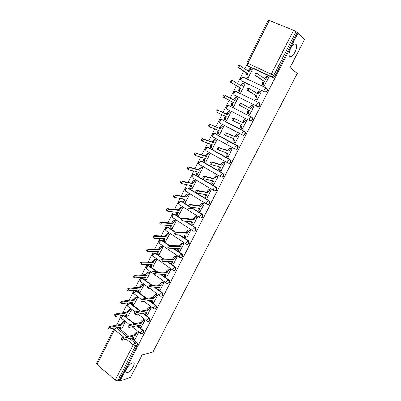 <?xml version="1.0" encoding="UTF-8"?>
<svg xmlns="http://www.w3.org/2000/svg" width="401" height="401" viewBox="0 0 401 401"><rect width="100%" height="100%" fill="white"/><g stroke="black" fill="none" stroke-linecap="round" stroke-linejoin="round"><path stroke-width="0.6" d="M289.707 56.496C287.322 54.902 291.316 44.747 294.635 44.045L295.963 44.295C298.269 46.095 294.234 56.06 290.976 56.716L289.707 56.496M127.503 372.664L126.937 372.775C123.358 373.261 128.711 363.762 132.53 362.865L133.027 362.775C136.591 362.303 131.363 371.652 127.503 372.664M241.417 80.801L264.75 91.964C265.813 92.335 266.69 91.974 267.372 90.887L267.552 89.303L266.66 88.22M234.43 95.162L257.337 106.476C258.389 106.856 259.257 106.506 259.933 105.433L260.094 103.794L259.231 102.766M227.833 105.378L228.836 105.518L251.437 116.952L249.703 118.39C249.181 119.533 249.131 120.28 249.557 120.631L249.993 120.846C251.036 121.237 251.893 120.901 252.565 119.839L252.7 118.14L251.873 117.172L251.437 116.952L252.269 117.919L252.129 119.618C251.457 120.686 250.605 121.022 249.557 120.631L227.021 109.132C226.565 108.766 226.585 108.024 227.081 106.897L228.485 105.478C226.415 105.388 225.678 106.33 226.274 108.31M242.515 134.992L242.725 135.082C243.758 135.483 244.6 135.162 245.267 134.109L245.377 132.345L244.139 131.247L244.936 132.15L244.821 133.914C244.159 134.967 243.312 135.292 242.279 134.886C241.838 134.566 241.878 133.839 242.394 132.711L244.139 131.247L221.793 119.563L220.034 120.972C219.542 122.084 219.532 122.806 219.999 123.142L242.224 134.861M235.522 149.177L235.507 149.172C236.545 149.593 237.382 149.282 238.034 148.245L238.119 146.41L236.911 145.403L237.663 146.24L237.582 148.074C236.926 149.117 236.089 149.428 235.066 149.012C234.615 148.716 234.645 148.014 235.156 146.896L236.911 145.403L214.821 133.478L213.051 134.911C212.565 136.014 212.565 136.716 213.041 137.027L234.971 148.956M228.475 163.192C229.457 163.548 230.259 163.232 230.876 162.245L230.921 160.34L229.748 159.428L230.46 160.194L230.41 162.094C229.763 163.127 228.931 163.428 227.923 163.001C227.462 162.736 227.482 162.049 227.989 160.946L229.748 159.428L207.913 147.267L206.134 148.726C205.658 149.814 205.663 150.495 206.149 150.781L227.783 162.921M221.497 177.067C222.445 177.372 223.207 177.052 223.783 176.109L223.788 174.134L222.655 173.317L223.317 174.009L223.312 175.989C222.665 177.006 221.843 177.297 220.846 176.861C220.375 176.62 220.39 175.954 220.886 174.866L222.655 173.317L201.066 160.926L199.282 162.41C198.811 163.483 198.821 164.149 199.322 164.405L220.665 176.756M214.585 190.811C215.492 191.066 216.214 190.746 216.756 189.848L216.72 187.798L216.114 187.182L215.628 187.082L216.239 187.698L216.274 189.748C215.638 190.756 214.826 191.036 213.838 190.585C213.357 190.375 213.362 189.728 213.848 188.65L215.628 187.082L194.285 174.46L192.495 175.969C192.024 177.031 192.044 177.678 192.555 177.909L213.618 190.455M207.733 204.42L209.793 203.457L209.708 201.332L208.67 200.711L209.217 201.252L209.302 203.382C208.67 204.38 207.868 204.65 206.896 204.189C206.4 203.999 206.4 203.372 206.881 202.31L208.67 200.711L187.563 187.868L185.763 189.402C185.302 190.455 185.332 191.082 185.853 191.287L206.635 204.029M200.936 217.903L202.896 216.941L202.756 214.735L201.773 214.219L202.259 214.675L202.4 216.886C201.773 217.873 200.976 218.134 200.014 217.663C199.513 217.497 199.498 216.891 199.979 215.838L201.773 214.219L190.39 207.096M194.204 231.257L196.064 230.299L195.863 228.014L194.941 227.603L195.357 227.979L195.558 230.269C194.936 231.247 194.149 231.492 193.197 231.011C192.686 230.876 192.665 230.284 193.137 229.242L194.941 227.603L184.816 221.086M187.528 244.485L189.297 243.537L189.026 241.171L188.169 240.861L188.51 241.156L188.781 243.527C188.164 244.49 187.387 244.73 186.445 244.239C185.924 244.124 185.894 243.552 186.36 242.525L188.169 240.861L179.016 234.811M180.906 257.587L182.585 256.655L182.249 254.209L181.463 253.993L182.064 256.66C181.452 257.617 180.686 257.843 179.753 257.347C179.222 257.257 179.187 256.7 179.643 255.683L181.463 253.993L173.082 248.309M174.34 270.57L175.939 269.647L175.528 267.126L174.816 267.011L175.407 269.678C174.806 270.625 174.044 270.84 173.122 270.329C172.58 270.264 172.535 269.728 172.991 268.725L174.816 267.011L167.072 261.622M167.829 283.432L169.352 282.525C169.763 281.522 169.598 280.66 168.861 279.933L168.32 279.978C169.062 280.705 169.222 281.572 168.811 282.575C168.214 283.512 167.463 283.718 166.55 283.201C165.999 283.156 165.949 282.64 166.4 281.642L168.23 279.913L161.017 274.76M161.367 296.179L162.826 295.286C163.247 294.239 163.057 293.352 162.255 292.63L161.703 292.695C162.505 293.417 162.696 294.304 162.28 295.357C161.698 296.274 160.956 296.474 160.064 295.968L160.034 295.953C159.478 295.928 159.423 295.422 159.864 294.449L161.703 292.695L154.936 287.743M154.966 308.81L156.36 307.933C156.776 306.89 156.585 306.003 155.794 305.276L155.237 305.361C156.029 306.093 156.22 306.981 155.804 308.023C155.262 308.89 154.56 309.106 153.703 308.67L153.548 308.595C153.017 308.564 152.961 308.078 153.393 307.136L155.237 305.361L148.856 300.58M148.616 321.326L149.949 320.469C150.36 319.432 150.174 318.549 149.388 317.813L148.826 317.913C149.613 318.65 149.799 319.537 149.383 320.574C148.886 321.396 148.225 321.622 147.398 321.251L147.127 321.126C146.606 321.096 146.555 320.625 146.977 319.707L148.826 317.913L142.781 313.276M142.315 333.727L143.593 332.89C144.004 331.863 143.819 330.975 143.047 330.234L142.475 330.354C143.247 331.101 143.433 331.988 143.022 333.015L141.152 333.717L140.761 333.542C140.26 333.512 140.21 333.056 140.616 332.168L142.475 330.354L136.726 325.843M247.648 63.223L244.871 68.771M243.698 71.117L237.502 83.498M236.374 85.754L230.204 98.085M229.121 100.25L222.991 112.501M221.918 114.646L215.863 126.741M214.771 128.937L208.806 140.846M207.688 143.087L201.813 154.821M200.675 157.102L194.891 168.666M193.728 170.986L188.029 182.38M186.846 184.741L181.232 195.964M180.024 198.37L174.495 209.427M173.272 211.868L167.824 222.766M166.58 225.247L161.207 235.978M159.949 238.5L154.656 249.071M153.377 251.633L148.164 262.048M146.866 264.645L141.733 274.906M140.415 277.537L135.358 287.647M134.024 290.314L129.037 300.279M127.688 302.976L122.776 312.795M121.408 315.527L116.571 325.201M272.229 77.313L248.926 66.596L247.693 65.734L271.086 76.486L272.229 77.313C273.312 77.669 274.194 77.298 274.885 76.2L273.748 75.363C273.056 76.466 272.169 76.842 271.086 76.486C270.69 76.045 270.765 75.233 271.307 74.04L293.637 30.26L296.073 31.664L273.748 75.363L247.828 63.308L246.826 62.957L246.851 64.751M304.454 39.634L297.993 33.082L119.979 380.9L130.485 377.431L142.039 354.995L152.916 351.953L297.311 73.408L290.118 67.478L304.454 39.634M246.831 62.947L268.249 20.105L293.637 30.26M297.993 33.082L296.073 31.664M117.914 327.437L128.811 336.168M131.277 338.148L136.756 342.544L135.122 342.945C135.889 343.697 136.069 344.584 135.663 345.607L117.633 380.895L115.227 380.128L97.102 364.509L96.606 363.371L113.964 328.655M117.633 380.895L119.328 380.338L119.979 380.9M134.896 339.612L138.606 332.609L137.533 331.928M121.683 329.026L125.307 322.093L124.275 321.427M127.804 316.85L131.463 309.858L130.42 309.196M141.157 327.311L144.906 320.249L143.829 319.572M133.979 304.565L137.673 297.512L136.616 296.855M147.478 314.9L151.262 307.773L150.174 307.101M140.205 292.174L143.934 285.056L142.871 284.409M153.859 302.379L157.678 295.186L156.58 294.519M146.485 279.672L150.255 272.495L149.182 271.848M160.29 289.743L164.149 282.489L163.042 281.828M152.826 267.056L156.631 259.813L155.548 259.176M166.781 276.996L170.681 269.673L169.563 269.021M159.217 254.329L163.067 247.021L161.974 246.394M173.332 264.129L177.272 256.74L176.144 256.094M165.668 241.487L169.558 234.114L168.455 233.492M179.944 251.141L183.919 243.688L182.786 243.051M172.174 228.525L176.109 221.091L174.996 220.475M186.61 238.039L190.63 230.52L189.488 229.888M178.741 215.447L182.716 207.949L181.593 207.342M193.337 224.811L197.407 217.227L196.249 216.6M187.593 208.054L193.081 208.781M185.362 202.249L189.387 194.685L188.254 194.084M200.124 211.462L204.244 203.813L203.076 203.192M192.039 188.926L196.119 181.302L194.976 180.706M206.971 197.984L211.142 190.269L209.964 189.658M198.771 175.478L202.911 167.793L201.758 167.207M213.873 184.38L218.109 176.605L216.921 175.999M205.553 161.894L205.803 162.039L209.768 154.159L208.605 153.583M220.831 170.641L221.076 170.781L225.141 162.806L223.938 162.21M212.37 148.175L212.69 148.355L216.69 140.4L215.512 139.829M227.823 156.761L228.134 156.931L232.239 148.881L231.026 148.295M219.182 134.295L219.638 134.541L223.673 126.51L222.49 125.949M234.816 142.711L235.262 142.951L239.402 134.821L238.179 134.24M230.705 112.536L229.402 112.029L227.397 114.641L217.893 110.185C216.961 110.856 216.675 111.578 217.036 112.36L226.349 116.726L225.758 117.904C225.257 119.027 225.242 119.759 225.703 120.099L226.65 120.596L230.725 112.491L229.527 111.934M246.61 120.671L245.357 120.195L243.337 122.856L234.219 118.606C233.292 119.297 232.996 120.029 233.327 120.801L242.259 124.967L241.653 126.16C241.141 127.292 241.101 128.024 241.542 128.36L242.455 128.836L246.635 120.631L245.402 120.059M232.57 105.879L233.728 106.521L237.843 98.335L236.655 97.749M248.525 113.924L249.718 114.586L253.938 106.3L252.715 105.694L250.66 108.465L241.728 103.709C240.816 104.4 240.52 105.142 240.841 105.934L249.572 110.596L248.961 111.799C248.44 112.947 248.394 113.699 248.82 114.064L247.768 113.528C247.337 113.167 247.382 112.41 247.903 111.267L248.515 110.064L239.753 105.388C239.432 104.596 239.728 103.854 240.64 103.167L241.953 103.729M239.708 91.674L240.876 92.31L245.026 84.05L244.535 83.814M255.843 99.543L257.046 100.195L261.312 91.834L260.83 91.603M255.091 82.756L255.392 82.957M246.911 77.338L248.089 77.964L252.284 69.629L251.933 69.468M263.236 85.027L264.449 85.669L268.755 77.228L268.414 77.067M261.427 85.804L261.131 85.608M227.628 142.811L228.59 140.911M222.109 119.704L244.585 131.443M214.966 133.538L237.362 145.578M207.888 147.257L230.214 159.578M200.695 160.876L201.563 161.072L223.131 173.448M193.848 174.385L194.791 174.58L216.114 187.182M187.072 187.773L188.079 187.969L209.162 200.796M180.355 201.041L181.427 201.237L188.565 205.703M190.906 207.167L202.274 214.279M173.708 214.189L174.836 214.385L181.874 218.911M185.332 221.131L195.447 227.638M167.122 227.222L168.305 227.412L175.453 232.134M179.543 234.836L188.686 240.876M160.6 240.139L161.834 240.324L169.658 245.633M173.618 248.314L181.989 253.993M154.139 252.941L155.418 253.121L163.989 259.081M167.613 261.607L175.347 266.986M147.738 265.632L149.062 265.803L158.215 272.334M161.563 274.725L168.771 279.868M141.403 278.209L142.756 278.374L152.375 285.407M155.493 287.687L162.255 292.63M135.122 290.67L136.43 290.78L146.5 298.314M149.418 300.504L155.794 305.276M128.901 303.026L130.32 303.186L140.606 311.071M143.352 313.181L149.388 317.813M123.638 315.161L134.706 323.687M137.302 325.727L143.047 330.234M243.557 77.308L243.186 77.187M236.395 91.598L235.898 91.453M229.297 105.754L228.705 105.593M221.989 119.663L221.598 119.603M214.896 133.518L214.57 133.488M297.121 32.722L274.885 76.2M248.485 66.285L248.926 66.596M116.23 327.762L127.152 336.534M119.328 380.338L137.297 345.201C137.703 344.183 137.523 343.296 136.756 342.544M138.571 332.584L137.413 332.835L135.553 334.655L135.027 335.682L134.15 334.985L134.676 333.953L136.535 332.143L137.698 331.893M133.317 339.552L132.851 339.181L132.711 337.822M122.19 339.943L121.558 339.431C121.137 338.915 121.478 338.289 122.571 337.547L134.15 334.985M135.027 335.682L123.463 338.269C122.37 339.01 122.029 339.642 122.45 340.153L134.104 337.502L133.578 338.529L133.723 339.878L135.057 339.577M120.064 328.915L119.643 328.574L119.498 327.131M125.282 322.073L124.099 322.289L122.235 324.053L121.724 325.076L109.924 327.306C108.816 328.018 108.486 328.64 108.927 329.166L120.816 326.875L120.305 327.893L120.49 329.256L121.839 328.995M108.661 328.95L108.064 328.464C107.618 327.933 107.949 327.311 109.057 326.604L120.871 324.394L121.383 323.376L123.247 321.612L124.099 322.289M124.43 321.401L123.247 321.612M120.871 324.394L121.724 325.076M144.876 320.224L143.728 320.439L141.874 322.234L141.342 323.276L140.455 322.584L140.987 321.547L142.841 319.752L143.989 319.542M139.613 327.211L139.152 326.845C138.641 326.815 138.591 326.349 138.997 325.457L139.032 325.381M128.646 327.176L128.014 326.675C127.578 326.148 127.914 325.517 129.017 324.78L140.455 322.584M141.342 323.276L129.919 325.492C128.816 326.234 128.48 326.865 128.916 327.391L140.41 325.111L139.879 326.148C139.473 327.041 139.523 327.507 140.034 327.537L141.322 327.281M151.232 307.752L150.099 307.928L148.25 309.707L147.713 310.755L146.816 310.073L147.352 309.026L149.202 307.251L150.34 307.076M145.969 314.755L145.513 314.404C144.982 314.374 144.926 313.893 145.347 312.97L145.413 312.835M135.162 314.294L134.525 313.803C134.079 313.266 134.41 312.625 135.523 311.888L146.816 310.073M147.713 310.755L136.435 312.595C135.322 313.331 134.992 313.973 135.438 314.509L146.771 312.605L146.24 313.652C145.819 314.579 145.874 315.056 146.4 315.086L147.643 314.875M126.215 316.695L125.799 316.369C125.272 316.319 125.207 315.853 125.603 314.965L125.673 314.825M131.438 309.838L130.265 310.018L128.405 311.762L127.889 312.795L116.225 314.66C115.112 315.371 114.781 315.998 115.237 316.539L126.977 314.61L126.46 315.637C126.064 316.524 126.13 316.99 126.656 317.041L127.959 316.825M114.962 316.319L114.365 315.843C113.904 315.301 114.235 314.675 115.348 313.968L127.027 312.123L127.543 311.096L129.403 309.351L130.265 310.018M130.576 309.171L129.403 309.351M127.027 312.123L127.889 312.795M132.42 304.369L132.009 304.058C131.463 304.008 131.393 303.522 131.804 302.61L131.899 302.409M137.648 297.492L136.485 297.637L134.631 299.367L134.109 300.404L122.581 301.903C121.463 302.61 121.137 303.241 121.608 303.793L133.192 302.239L132.671 303.271C132.265 304.189 132.33 304.67 132.871 304.72L134.135 304.544M121.318 303.572L120.721 303.106C120.25 302.555 120.576 301.923 121.693 301.216L133.242 299.742L133.759 298.705L135.613 296.981L136.485 297.637M136.776 296.835L135.613 296.981M133.242 299.742L134.109 300.404M157.653 295.166L156.525 295.306L154.681 297.061L154.144 298.118L153.237 297.447L153.773 296.389L155.618 294.64L156.746 294.499M152.375 302.189L151.924 301.853C151.377 301.818 151.322 301.326 151.753 300.369L151.854 300.174M141.738 301.291L141.102 300.81C140.641 300.259 140.972 299.617 142.089 298.88L153.237 297.447M154.144 298.118L143.012 299.577C141.894 300.314 141.563 300.956 142.024 301.507L153.192 299.988L152.656 301.046C152.225 302.003 152.28 302.494 152.826 302.524L154.024 302.354M164.124 282.469L162.991 282.575L161.172 284.304L160.631 285.372L159.713 284.71L160.255 283.642L162.074 281.913L163.212 281.813M158.846 289.517L158.395 289.186C157.834 289.156 157.773 288.645 158.215 287.657L158.35 287.397M147.733 287.697C147.262 287.136 147.588 286.489 148.706 285.753L159.713 284.71M160.631 285.372L149.643 286.439C148.525 287.176 148.2 287.823 148.666 288.384L159.673 287.261L159.127 288.324C158.686 289.311 158.746 289.818 159.302 289.853L160.46 289.728M170.661 269.657L169.508 269.723L167.723 271.432L167.177 272.51L166.25 271.853L166.796 270.775L168.58 269.071L169.738 269.011M165.382 276.755L164.896 276.409C164.34 276.354 164.29 275.828 164.736 274.83L164.906 274.5M154.415 274.464C153.954 273.883 154.275 273.231 155.377 272.505L166.25 271.853M167.177 272.51L156.32 273.181C155.222 273.908 154.901 274.565 155.357 275.141L166.209 274.414L165.663 275.487C165.212 276.484 165.262 277.011 165.814 277.066L166.956 276.981M138.681 291.938L138.275 291.632C137.708 291.587 137.638 291.086 138.054 290.139L138.185 289.883M143.914 285.041L142.761 285.146L140.916 286.855L140.39 287.903L128.997 289.026C127.869 289.733 127.548 290.369 128.034 290.931L139.458 289.753L138.936 290.795C138.515 291.743 138.586 292.244 139.147 292.289L140.365 292.159M127.739 290.705L127.142 290.254C126.651 289.687 126.972 289.056 128.099 288.349L139.508 287.246L140.034 286.204L141.884 284.499L142.761 285.146M143.037 284.394L141.884 284.499M139.508 287.246L140.39 287.903M144.997 279.397L144.591 279.101C144.014 279.056 143.939 278.54 144.37 277.562L144.525 277.246M150.24 272.479L149.077 272.55L147.252 274.234L146.721 275.292L135.473 276.033C134.34 276.735 134.019 277.377 134.515 277.953L145.784 277.156L145.257 278.209C144.826 279.186 144.901 279.703 145.478 279.748L146.651 279.657M133.608 277.286C133.117 276.71 133.433 276.068 134.561 275.367L135.468 276.033L134.566 275.367L145.834 274.645L146.36 273.587L148.185 271.908L149.097 272.545M156.365 271.442L152.475 271.662M149.347 271.838L148.205 271.903L149.077 272.55M145.834 274.645L146.721 275.292M151.377 266.775L150.936 266.464C150.37 266.389 150.3 265.858 150.736 264.871L150.926 264.495M156.621 259.803L155.438 259.838L153.648 261.497L153.112 262.565L141.984 262.916C140.871 263.617 140.556 264.264 141.042 264.855L152.169 264.449L151.633 265.512C151.197 266.5 151.262 267.031 151.834 267.101L152.992 267.051M140.124 264.199C139.638 263.607 139.954 262.961 141.067 262.259L152.215 261.928L152.746 260.861L154.535 259.201L155.483 259.833M163.312 259.006L159.222 259.096M155.718 259.176L154.585 259.201M152.215 261.928L153.112 262.565M177.257 256.73L176.084 256.755L174.335 258.439L173.783 259.527L172.846 258.881L173.397 257.793L175.147 256.114L176.32 256.089M171.974 263.878L171.453 263.517C170.911 263.437 170.866 262.896 171.317 261.883L171.523 261.487M161.157 261.106C160.706 260.51 161.027 259.853 162.109 259.126L172.846 258.881M173.783 259.527L163.067 259.793C161.984 260.52 161.663 261.176 162.109 261.773L172.806 261.447L172.255 262.535C171.798 263.542 171.844 264.084 172.385 264.164L173.508 264.119M157.819 254.039L157.342 253.708C156.781 253.612 156.721 253.066 157.162 252.069L157.382 251.627M163.057 247.016L161.854 247.006L160.099 248.65L159.563 249.723L148.56 249.683C147.463 250.379 147.157 251.031 147.628 251.638L158.606 251.622L158.069 252.695C157.628 253.698 157.688 254.244 158.245 254.339L159.392 254.329M146.706 250.991C146.225 250.379 146.535 249.728 147.633 249.036L158.651 249.096L159.192 248.024L160.941 246.384L161.934 247.006M162.149 246.394L161.022 246.379M158.651 249.096L159.563 249.723M183.914 243.683L182.721 243.668L181.011 245.327L180.45 246.425L179.503 245.788L180.059 244.69L181.773 243.036L182.966 243.056M178.635 250.881L178.074 250.505C177.538 250.404 177.503 249.843 177.964 248.82L178.199 248.354M167.964 247.617C167.523 247.006 167.839 246.344 168.911 245.623L179.503 245.788M180.45 246.425L169.879 246.279C168.806 247.001 168.49 247.668 168.926 248.274L179.463 248.364L178.906 249.457C178.445 250.48 178.485 251.041 179.016 251.141L180.124 251.141M164.32 241.186L163.803 240.841C163.252 240.72 163.197 240.159 163.643 239.146L163.899 238.64M169.553 234.114L168.33 234.064L166.61 235.683L166.069 236.765L155.202 236.319C154.119 237.011 153.814 237.673 154.28 238.294L165.107 238.685L164.56 239.768C164.114 240.78 164.169 241.342 164.721 241.457L165.849 241.492M153.342 237.658C152.876 237.031 153.182 236.374 154.26 235.683L165.147 236.149L165.693 235.066L167.407 233.447L168.435 234.059M168.636 233.502L167.518 233.447M165.147 236.149L166.069 236.765M190.63 230.52L189.422 230.46L187.743 232.094L187.182 233.202L186.219 232.575L186.786 231.467L188.465 229.833L189.678 229.898M185.357 237.768L184.756 237.372C184.229 237.247 184.199 236.67 184.666 235.638L184.936 235.101M174.836 234.004C174.405 233.377 174.721 232.705 175.773 231.994L186.219 232.575M187.182 233.202L176.751 232.635C175.698 233.352 175.382 234.024 175.813 234.65L186.184 235.161L185.623 236.264C185.157 237.297 185.187 237.878 185.708 238.004L186.796 238.044M170.881 228.219L170.325 227.853C169.778 227.713 169.733 227.131 170.184 226.109L170.47 225.537M176.104 221.096L174.866 221.001L173.182 222.595L172.636 223.693L161.904 222.836C160.841 223.522 160.535 224.189 160.991 224.831L171.663 225.628L171.112 226.72C170.661 227.743 170.706 228.324 171.247 228.465L172.36 228.54M160.044 224.199C159.588 223.557 159.889 222.896 160.951 222.209L171.703 223.081L172.25 221.989L173.934 220.395L175.001 220.996M175.182 220.495L174.069 220.39M171.703 223.081L172.636 223.693M197.402 217.232L196.184 217.126L194.54 218.74L193.969 219.858L193.001 219.242L193.568 218.124L195.212 216.51L196.45 216.625M192.139 224.535L191.498 224.119C190.981 223.969 190.961 223.372 191.432 222.329L191.743 221.723M181.773 220.259C181.352 219.618 181.663 218.936 182.701 218.229L193.001 219.242M193.969 219.858L183.693 218.866C182.655 219.578 182.345 220.254 182.761 220.896L192.966 221.833L192.4 222.946C191.929 223.994 191.949 224.59 192.46 224.74L193.533 224.826M177.503 215.136L176.901 214.751C176.37 214.585 176.33 213.984 176.786 212.951L177.107 212.314M182.711 207.959L181.463 207.818L179.813 209.392L179.262 210.495L168.666 209.222C167.623 209.903 167.322 210.575 167.763 211.232L178.28 212.45L177.723 213.553C177.267 214.585 177.307 215.187 177.838 215.352L178.936 215.467M166.806 210.615C166.36 209.959 166.661 209.287 167.708 208.605L178.32 209.898L178.871 208.796L180.52 207.222L181.623 207.813M181.793 207.367L180.686 207.222M178.32 209.898L179.262 210.495M204.239 203.823L203.011 203.668L201.402 205.262L200.826 206.39L199.843 205.783L200.42 204.655L202.029 203.061L203.292 203.227M198.991 211.177L198.305 210.746C197.798 210.57 197.783 209.954 198.259 208.901L198.605 208.219M188.776 206.385C188.37 205.723 188.676 205.036 189.698 204.33L199.843 205.783M208.485 204.475L207.994 204.4M200.826 206.39L190.701 204.956C189.678 205.663 189.372 206.35 189.773 207.011L199.813 208.38L199.237 209.507C198.761 210.565 198.776 211.182 199.277 211.357L200.33 211.487M211.137 190.29L209.898 190.084L208.325 191.653L207.743 192.791L206.751 192.194L207.332 191.056L208.906 189.488L210.199 189.708M205.908 197.693L205.172 197.247C204.675 197.046 204.67 196.41 205.152 195.342L205.538 194.585M195.848 192.375C195.452 191.693 195.758 191.001 196.761 190.3L206.751 192.194M207.743 192.791L197.778 190.916C196.771 191.618 196.465 192.31 196.861 192.991L206.721 194.806L206.144 195.944C205.658 197.011 205.663 197.643 206.159 197.843L207.192 198.024M218.099 176.625L216.856 176.37L215.312 177.919L214.73 179.067L213.723 178.485L214.309 177.332L215.853 175.788L217.182 176.064M212.891 184.084L212.104 183.618C211.618 183.392 211.623 182.741 212.109 181.658L212.535 180.826M203.878 178.756L202.986 178.229C202.605 177.533 202.906 176.831 203.893 176.129L213.723 178.485M214.73 179.067L204.921 176.736C203.934 177.437 203.628 178.134 204.009 178.831L213.693 181.102L213.111 182.249C212.62 183.327 212.62 183.984 213.101 184.209L214.119 184.435M225.126 162.836L223.878 162.525L221.778 165.217L220.766 164.641L222.861 161.954L224.249 162.305M219.938 170.345L219.101 169.864C218.63 169.613 218.64 168.941 219.131 167.844L219.593 166.936M211.126 164.48L210.194 163.944C209.823 163.227 210.124 162.52 211.101 161.824L220.766 164.641M221.778 165.217L212.139 162.415C211.167 163.117 210.861 163.824 211.232 164.54L220.735 167.267L220.144 168.425C219.648 169.518 219.638 170.189 220.109 170.445L221.106 170.716M232.219 148.911L230.966 148.55L228.896 151.232L227.868 150.666L229.938 147.989L231.427 148.44M227.061 156.475L226.169 155.979C225.703 155.703 225.723 155.007 226.224 153.904L226.725 152.916M218.45 150.059L217.477 149.523C217.116 148.786 217.417 148.074 218.375 147.378L227.868 150.666M228.896 151.232L219.427 147.954C218.47 148.651 218.169 149.367 218.525 150.104L227.843 153.302L227.247 154.47C226.745 155.578 226.725 156.27 227.187 156.55L228.164 156.871M239.382 134.861L238.124 134.44L236.079 137.112L235.041 136.556L237.086 133.894L238.821 134.515M234.244 142.475L233.297 141.964C232.846 141.658 232.871 140.946 233.382 139.824L233.923 138.761M225.843 135.498L224.831 134.957C224.48 134.2 224.781 133.478 225.723 132.786L235.041 136.556M236.079 137.112L226.786 133.353C225.843 134.049 225.547 134.771 225.888 135.523L235.016 139.202L234.415 140.38C233.908 141.503 233.878 142.215 234.329 142.52L235.287 142.896M184.189 201.929L183.543 201.528C183.016 201.337 182.986 200.721 183.447 199.673L183.803 198.971M189.382 194.701L188.119 194.51L186.505 196.064L185.949 197.182L175.498 195.477C174.47 196.159 174.169 196.836 174.605 197.513L184.956 199.152L184.4 200.264C183.934 201.312 183.964 201.929 184.49 202.119L185.568 202.279M173.633 196.901C173.197 196.229 173.498 195.553 174.525 194.871L184.996 196.59L185.553 195.477L187.167 193.929L188.31 194.51M188.47 194.124L187.357 193.929M184.996 196.59L185.949 197.182M190.936 188.605L190.244 188.179C189.728 187.969 189.703 187.332 190.174 186.275L190.56 185.498M196.109 181.317L194.836 181.082L193.262 182.615L192.696 183.743L182.395 181.603C181.382 182.28 181.087 182.966 181.508 183.658L191.698 185.733L191.132 186.856C190.665 187.914 190.686 188.55 191.202 188.761L192.264 188.966M180.525 183.062C180.104 182.37 180.395 181.683 181.412 181.006L191.733 183.162L192.295 182.039L193.873 180.51L195.056 181.087M195.212 180.761L194.094 180.51M191.733 183.162L192.696 183.743M197.753 175.152L197.006 174.711C196.5 174.475 196.485 173.818 196.956 172.751L197.382 171.904M202.901 167.819L201.623 167.533L200.079 169.042L199.508 170.179L189.357 167.593C188.36 168.27 188.069 168.961 188.48 169.668L198.5 172.184L197.929 173.322C197.452 174.39 197.467 175.047 197.974 175.282L199.016 175.533M188.34 169.588L187.483 169.082C187.072 168.375 187.362 167.683 188.36 167.006L198.535 169.608L199.102 168.475L200.645 166.966L201.863 167.538M202.024 167.277L200.891 166.971M198.535 169.608L199.508 170.179M204.63 161.578L203.828 161.117C203.337 160.856 203.327 160.179 203.808 159.097L204.264 158.184M209.753 154.19L208.465 153.849L206.956 155.342L206.38 156.49L196.39 153.448C195.407 154.124 195.117 154.826 195.513 155.548L205.362 158.515L204.791 159.658C204.31 160.741 204.315 161.418 204.811 161.678L205.838 161.979M195.407 155.488L194.51 154.976C194.109 154.25 194.4 153.548 195.382 152.876L205.397 155.929L205.969 154.786L207.482 153.297L208.736 153.864M208.921 153.683L207.753 153.307M205.397 155.929L206.38 156.49M211.573 147.874L210.72 147.398C210.234 147.107 210.234 146.415 210.72 145.322L211.217 144.335M216.67 140.43L215.377 140.039L213.903 141.513L213.322 142.671L203.487 139.167C202.52 139.839 202.229 140.55 202.62 141.292L212.294 144.716L211.713 145.869C211.227 146.966 211.227 147.658 211.708 147.949L212.715 148.295M202.54 141.247L201.603 140.726C201.212 139.984 201.502 139.277 202.47 138.606L212.324 142.124L212.906 140.967L214.38 139.498L215.673 140.059M215.923 139.984L214.675 139.513M212.324 142.124L213.322 142.671M218.585 134.044L217.673 133.553C217.197 133.232 217.207 132.52 217.698 131.413L218.229 130.355M223.653 126.546L222.355 126.099L220.911 127.553L220.324 128.721L210.655 124.746C209.703 125.418 209.417 126.135 209.793 126.896L219.287 130.786L218.7 131.954C218.209 133.062 218.199 133.774 218.675 134.089L219.663 134.485M209.743 126.866L208.766 126.345C208.385 125.583 208.675 124.866 209.623 124.195L219.317 128.185L219.903 127.017L221.347 125.568L222.675 126.125M223.146 126.23L221.668 125.593M219.317 128.185L220.324 128.721M243.337 122.856L242.284 122.315L244.304 119.658L246.62 120.656M241.502 128.34L240.5 127.814C240.054 127.483 240.094 126.746 240.605 125.613L241.191 124.465M233.327 120.801L232.254 120.245C231.918 119.473 232.214 118.741 233.146 118.049L242.284 122.315M242.48 128.786L241.542 128.36M225.663 120.079L224.69 119.573C224.224 119.227 224.244 118.495 224.74 117.378L225.312 116.24M225.703 120.099L226.675 120.546M217.036 112.36L215.994 111.819C215.628 111.042 215.913 110.315 216.851 109.648L226.375 114.12L226.966 112.937L228.38 111.508L229.743 112.059M230.71 112.516L228.725 111.538M226.375 114.12L227.397 114.641M249.612 107.899L251.587 105.283L252.971 105.829M249.733 114.551L247.768 113.528M253.913 106.35L251.587 105.283M249.738 114.541L248.82 114.064M249.572 110.596L248.515 110.064M233.748 106.486L231.773 105.463C231.322 105.092 231.347 104.34 231.853 103.202L232.445 102.019L233.477 102.536L232.881 103.724C232.374 104.856 232.349 105.608 232.801 105.979L233.753 106.476M237.818 98.385L236.515 97.824L234.535 100.43L225.207 95.478C224.284 96.15 223.999 96.882 224.354 97.679L233.477 102.536M232.445 102.019L223.297 97.152C222.946 96.355 223.227 95.623 224.149 94.957L225.437 95.503M233.517 99.879L235.482 97.313L236.841 97.844M261.282 91.889L260.023 91.288L258.054 93.934L249.317 88.666C248.414 89.353 248.119 90.105 248.425 90.917L256.961 96.085L256.339 97.298C255.813 98.461 255.758 99.237 256.174 99.628L255.106 99.107C254.685 98.716 254.74 97.939 255.267 96.781L255.883 95.563L247.327 90.385C247.016 89.573 247.312 88.821 248.214 88.135L249.502 88.666M257.036 93.303L258.946 90.771L260.314 91.293M256.49 99.924L255.106 99.107M257.066 100.155L256.174 99.628M256.961 96.085L255.883 95.563M240.374 92.065L238.926 91.217C238.485 90.821 238.52 90.045 239.031 88.897L239.633 87.699L240.67 88.205L240.069 89.403C239.557 90.551 239.522 91.323 239.963 91.724L240.896 92.27M245.001 84.105L243.693 83.483L241.738 86.08L232.59 80.631C231.683 81.298 231.402 82.04 231.738 82.857L240.67 88.205M239.633 87.699L230.67 82.345C230.329 81.523 230.615 80.781 231.522 80.115L232.786 80.636M240.745 85.478L242.65 82.982L243.993 83.488M268.72 77.288L267.467 76.621L265.522 79.263L256.976 73.468C256.094 74.155 255.793 74.917 256.089 75.749L264.414 81.433L263.793 82.661C263.257 83.834 263.191 84.631 263.592 85.052L262.515 84.546C262.109 84.125 262.169 83.323 262.705 82.15L263.327 80.927L254.976 75.228C254.68 74.396 254.976 73.639 255.858 72.952L257.146 73.463M264.525 78.571L266.379 76.12L267.728 76.611M263.612 85.273L262.515 84.546M264.47 85.634L263.592 85.052M264.414 81.433L263.327 80.927M247.297 77.594L246.149 76.842C245.718 76.411 245.758 75.614 246.274 74.456L246.881 73.248L247.938 73.739L247.327 74.947C246.81 76.11 246.765 76.907 247.196 77.333L248.109 77.929M256.52 83.433L256.82 83.629M252.254 69.689L250.946 69.002L249.016 71.594L240.049 65.634C239.156 66.3 238.871 67.052 239.196 67.889L247.938 73.739M255.798 83.147L255.497 82.952M246.881 73.248L238.119 67.388C237.793 66.551 238.074 65.799 238.966 65.132L240.224 65.629M248.044 70.932L249.888 68.511L251.211 68.997M266.149 87.899L242.72 76.967L266.244 87.949L267.141 89.032L266.961 90.616C266.274 91.704 265.402 92.065 264.329 91.699L241.713 80.987M264.75 91.964L264.329 91.699C263.928 91.288 263.993 90.501 264.53 89.328L265.868 87.904L267.552 89.303M258.755 102.496L235.567 91.293L258.805 102.521L259.668 103.548L259.507 105.187C258.83 106.265 257.963 106.616 256.911 106.235L234.565 95.243M257.337 106.476L256.911 106.235C256.495 105.854 256.55 105.087 257.081 103.929L258.45 102.486L260.094 103.794M269.337 20.326L247.828 63.308C247.312 64.476 247.267 65.283 247.693 65.734M118.1 327.567L116.415 327.893L114.541 329.662L97.102 364.509M129.628 338.524L135.122 342.945L133.252 344.785L126.41 339.256M123.924 337.246L114.541 329.662L113.989 328.609L114.345 328.128M115.227 380.128L133.252 344.785L135.663 345.607L137.297 345.201M222.264 119.774L220.73 119.428M215.302 133.668L213.698 133.348M208.4 147.433L206.736 147.137M201.563 161.072L199.843 160.801M194.791 174.58L193.021 174.335M188.079 187.969L187.563 187.868M181.427 201.237L188.53 205.929M199.718 217.477L179.207 204.545C178.681 204.365 178.64 203.753 179.102 202.716L180.731 201.157C178.365 201.061 177.718 202.064 178.796 204.174M174.836 214.385L181.748 219.116M192.871 230.801L172.625 217.683C172.084 217.522 172.044 216.931 172.495 215.903L174.159 214.329C171.783 214.214 171.137 215.217 172.219 217.332M168.305 227.412L167.768 227.377L175.237 232.309M186.084 243.998L166.099 230.7C165.553 230.565 165.503 229.994 165.949 228.976L167.648 227.377C165.277 227.237 164.621 228.229 165.678 230.349M161.834 240.324L161.287 240.309L169.122 245.623M179.362 257.081L159.633 243.602C159.077 243.492 159.022 242.936 159.463 241.933L161.197 240.309C158.831 240.144 158.164 241.126 159.197 243.252M155.418 253.121L154.866 253.126L163.443 259.096M172.706 270.038L153.227 256.389C152.661 256.304 152.596 255.763 153.032 254.77L154.806 253.126C152.445 252.936 151.768 253.908 152.771 256.038M149.062 265.803L148.5 265.828L157.658 272.364M166.114 282.885L155.332 275.141M155.092 274.966L154.39 274.464M154.144 274.289L146.876 269.066C146.3 268.996 146.23 268.475 146.661 267.492L148.47 265.828C145.829 265.798 145.277 266.86 146.816 269.021M140.726 278.299L142.756 278.374L142.19 278.414L151.814 285.457M136.51 290.835L135.934 290.895L145.934 298.389M130.32 303.186L129.739 303.266L140.029 311.166M124.18 315.427L123.593 315.527L134.124 323.797M123.052 315.256L123.593 315.527L121.734 317.271L121.929 318.665L129.538 324.68M130.16 303.081L129.578 303.156L127.884 304.991C127.483 305.893 127.548 306.374 128.089 306.424L135.282 311.978M134.46 290.775L135.934 290.895L134.084 292.6C133.673 293.537 133.749 294.028 134.305 294.078L141.342 299.387M140.094 281.281C139.137 279.136 139.839 278.179 142.19 278.414L140.345 280.104C139.924 281.066 139.999 281.577 140.571 281.627L147.598 286.8M147.047 265.713L148.5 265.828L157.633 272.369M153.433 253.011L154.866 253.126L163.377 259.096M159.874 240.194L161.287 240.309L169.021 245.623M166.375 227.262L167.768 227.377L175.187 232.359M172.941 214.209L174.305 214.324L181.713 219.187M179.568 201.041L180.906 201.157L188.53 206.039M228.836 105.518L251.101 116.927L252.7 118.14M233.332 94.11C232.786 92.145 233.532 91.202 235.567 91.293L234.194 92.691C233.693 93.829 233.663 94.596 234.109 94.987M240.455 79.774C239.958 77.824 240.715 76.887 242.72 76.967L241.377 78.35C240.866 79.503 240.831 80.285 241.267 80.706M135.553 334.655L134.676 333.953M137.413 332.835L136.535 332.143M133.578 338.529L132.706 337.832M123.463 338.269L122.571 337.547M119.458 327.211L120.305 327.893M121.383 323.376L122.235 324.053M109.057 326.604L109.924 327.306M141.874 322.234L140.987 321.547M143.728 320.439L142.841 319.752M139.879 326.148L138.997 325.457M129.919 325.492L129.017 324.78M148.25 309.707L147.352 309.026M150.099 307.928L149.202 307.251M146.24 313.652L145.347 312.97M136.435 312.595L135.523 311.888M125.603 314.965L126.46 315.637M127.543 311.096L128.405 311.762M115.348 313.968L116.225 314.66M131.804 302.61L132.671 303.271M133.759 298.705L134.631 299.367M121.693 301.216L122.581 301.903M154.681 297.061L153.773 296.389M156.525 295.306L155.618 294.64M152.656 301.046L151.753 300.369M143.012 299.577L142.089 298.88M161.172 284.304L160.255 283.642M163.012 282.57L162.094 281.913M159.127 288.324L158.215 287.657M148.706 285.753L149.643 286.439L148.716 285.753M167.723 271.432L166.796 270.775M169.558 269.718L168.631 269.066M165.663 275.487L164.736 274.83M156.35 273.176L155.403 272.5M138.054 290.139L138.936 290.795M140.034 286.204L140.916 286.855M128.099 288.349L128.997 289.026M144.37 277.562L145.257 278.209M146.36 273.587L147.252 274.234M150.736 264.871L151.633 265.512M152.746 260.861L153.648 261.497M141.092 262.259L142.009 262.916M174.335 258.439L173.397 257.793M176.159 256.75L175.222 256.109M172.255 262.535L171.317 261.883M163.112 259.788L162.154 259.126M157.162 252.069L158.069 252.695M159.192 248.024L160.099 248.65M147.678 249.031L148.606 249.678M181.011 245.327L180.059 244.69M182.826 243.658L181.879 243.026M178.906 249.457L177.964 248.82M169.939 246.274L168.971 245.618M163.643 239.146L164.56 239.768M165.693 235.066L166.61 235.683M154.325 235.683L155.262 236.319M187.743 232.094L186.786 231.467M189.553 230.45L188.595 229.828M185.623 236.264L184.666 235.638M176.831 232.635L175.854 231.989M170.184 226.109L171.112 226.72M172.25 221.989L173.182 222.595M161.037 222.204L161.984 222.831M194.54 218.74L193.568 218.124M196.345 217.116L195.372 216.505M192.4 222.946L191.432 222.329M183.788 218.861L182.801 218.224M176.786 212.951L177.723 213.553M178.871 208.796L179.813 209.392M167.808 208.6L168.771 209.217M201.402 205.262L200.42 204.655M203.197 203.663L202.214 203.061M199.237 209.507L198.259 208.901M190.816 204.951L189.813 204.33M208.325 191.653L207.332 191.056M210.109 190.079L209.121 189.488M206.144 195.944L205.152 195.342M197.909 190.911L196.896 190.3M215.312 177.919L214.309 177.332M217.091 176.37L216.089 175.788M213.111 182.249L212.109 181.658M205.071 176.736L204.044 176.134M222.37 164.054L221.352 163.483M224.139 162.53L223.126 161.959M220.144 168.425L219.131 167.844M212.304 162.42L211.267 161.829M229.492 150.059L228.465 149.493M231.252 148.56L230.229 147.999M227.247 154.47L226.224 153.904M219.608 147.964L218.555 147.383M236.68 135.929L235.643 135.378M238.435 134.46L237.397 133.909M234.415 140.38L233.382 139.824M226.981 133.363L225.918 132.796M183.447 199.673L184.4 200.264M185.553 195.477L186.505 196.064M174.646 194.871L175.618 195.477M190.174 186.275L191.132 186.856M192.295 182.039L193.262 182.615M181.548 181.006L182.53 181.603M196.956 172.751L197.929 173.322M199.102 168.475L200.079 169.042M188.515 167.011L189.513 167.598M203.808 159.097L204.791 159.658M205.969 154.786L206.956 155.342M195.553 152.881L196.56 153.458M210.72 145.322L211.713 145.869M212.906 140.967L213.903 141.513M202.655 138.616L203.673 139.177M217.698 131.413L218.7 131.954M219.903 127.017L220.911 127.553M209.828 124.21L210.856 124.761M243.943 121.663L242.891 121.122M245.688 120.22L244.635 119.683M241.653 126.16L240.605 125.613M234.43 118.621L233.357 118.064M224.74 117.378L225.758 117.904M226.966 112.937L227.989 113.463M217.066 109.668L218.109 110.205M251.272 107.257L250.209 106.731M248.961 111.799L247.903 111.267M240.841 105.934L239.753 105.388M231.853 103.202L232.881 103.724M231.773 105.463L232.801 105.979M234.099 98.726L235.131 99.237M223.297 97.152L224.354 97.679M258.675 92.716L257.597 92.2M256.339 97.298L255.267 96.781M248.425 90.917L247.327 90.385M239.031 88.897L240.069 89.403M238.926 91.217L239.963 91.724M241.297 84.375L242.344 84.877M230.67 82.345L231.738 82.857M266.144 78.03L265.056 77.528M263.793 82.661L262.705 82.15M256.089 75.749L254.976 75.228M246.274 74.456L247.327 74.947M246.149 76.842L247.196 77.333M248.565 69.889L249.622 70.381M238.119 67.388L239.196 67.889M126.937 372.775L125.809 371.822M123.944 315.276L122.901 315.281M122.049 315.422C120.856 316.178 120.671 317.146 121.493 318.324M140.35 333.221L132.16 326.75M136.43 290.78L135.854 290.84C133.568 290.69 132.896 291.657 133.839 293.738M168.861 279.933L168.199 279.913L160.986 274.765M175.528 267.126L174.761 267.016L167.011 261.622M182.249 254.209L181.377 254.003L172.986 248.309M189.026 241.171L188.51 241.156L178.881 234.801M195.863 228.014L184.64 221.071M202.756 214.735L190.164 207.066M209.708 201.332L187.362 187.868C185.046 187.763 184.385 188.756 185.382 190.851M216.72 187.798L194.059 174.455C191.788 174.345 191.112 175.327 192.029 177.402M223.788 174.134L200.811 160.916C198.59 160.806 197.899 161.778 198.746 163.834M230.921 160.34L207.633 147.252C205.452 147.142 204.751 148.104 205.528 150.139M238.119 146.41L214.515 133.458C212.375 133.353 211.663 134.31 212.375 136.325M245.377 132.345L243.823 131.227L221.467 119.533C219.362 119.433 218.64 120.385 219.292 122.38M129.578 303.156C127.358 303.096 126.711 304.068 127.638 306.083M146.701 320.795L137.999 314.078M153.112 308.264L143.829 301.261M159.583 295.622L149.618 288.289M290.976 56.716L289.337 56.005M162.991 282.575L162.074 281.913M169.508 269.723L168.58 269.071M156.32 273.181L155.377 272.505M154.535 259.201L155.438 259.838M141.067 262.259L141.984 262.916M176.084 256.755L175.147 256.114M163.067 259.793L162.109 259.126M160.941 246.384L161.854 247.006M147.633 249.036L148.56 249.683M182.721 243.668L181.773 243.036M169.879 246.279L168.911 245.623M167.407 233.447L168.33 234.064M154.26 235.683L155.202 236.319M189.422 230.46L188.465 229.833M176.751 232.635L175.773 231.994M173.934 220.395L174.866 221.001M160.951 222.209L161.904 222.836M196.184 217.126L195.212 216.51M183.693 218.866L182.701 218.229M180.52 207.222L181.463 207.818M167.708 208.605L168.666 209.222M203.011 203.668L202.029 203.061M190.701 204.956L189.698 204.33M209.898 190.084L208.906 189.488M197.778 190.916L196.761 190.3M216.856 176.37L215.853 175.788M204.921 176.736L203.893 176.129M223.878 162.525L222.861 161.954M212.139 162.415L211.101 161.824M230.966 148.55L229.938 147.989M219.427 147.954L218.375 147.378M238.124 134.44L237.086 133.894M226.786 133.353L225.723 132.786M187.167 193.929L188.119 194.51M174.525 194.871L175.498 195.477M193.873 180.51L194.836 181.082M181.412 181.006L182.395 181.603M200.645 166.966L201.623 167.533M188.36 167.006L189.357 167.593M207.482 153.297L208.465 153.849M195.382 152.876L196.39 153.448M214.38 139.498L215.377 140.039M202.47 138.606L203.487 139.167M221.347 125.568L222.355 126.099M209.623 124.195L210.655 124.746M245.357 120.195L244.304 119.658M234.219 118.606L233.146 118.049M228.38 111.508L229.402 112.029M216.851 109.648L217.893 110.185M241.728 103.709L240.64 103.167M235.482 97.313L236.515 97.824M224.149 94.957L225.207 95.478M260.023 91.288L258.946 90.771M249.317 88.666L248.214 88.135M242.65 82.982L243.693 83.483M231.522 80.115L232.59 80.631M267.467 76.621L266.379 76.12M256.976 73.468L255.858 72.952M249.888 68.511L250.946 69.002M238.966 65.132L240.049 65.634"/></g></svg>
